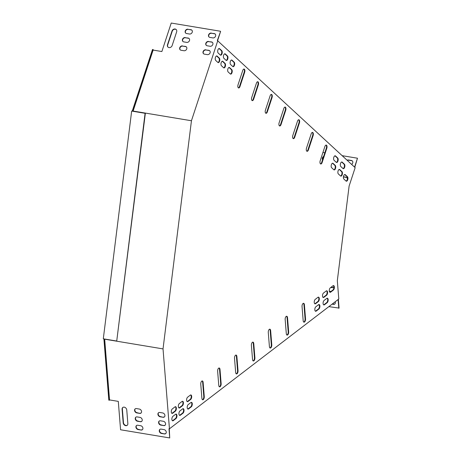 <?xml version="1.0" encoding="UTF-8"?>
<svg xmlns="http://www.w3.org/2000/svg" width="461" height="461" viewBox="0 0 461 461"><rect width="100%" height="100%" fill="white"/><g stroke="black" fill="none" stroke-linecap="round" stroke-linejoin="round"><path stroke-width="0.69" d="M103.898 338.91L108.825 400.177L109.292 400.257L104.365 338.985M131.662 111.072L103.299 338.806L116.725 341.042L145.088 113.308L131.662 111.072L132.722 111.141L152.977 49.546L153.651 50.168M132.255 111.066L152.51 49.471L152.977 49.546M109.695 399.946L109.292 400.257M145.088 113.308L132.722 111.141M116.725 341.042L145.353 113.302M217.615 40.533L220.606 31.434L217.344 40.487L355.154 167.671L349.11 186.06L337.319 280.691L338.795 299.016L169.452 428.805L168.985 428.73L169.729 437.95L169.279 428.776M252.726 342.137A2.368 1.147 -80.5 0 1 253.296 343.474L254.437 357.667A2.368 1.147 -80.5 0 1 253.106 360.894M235.848 355.074A2.368 1.147 -80.5 0 1 236.418 356.411L237.559 370.604A2.368 1.147 -80.5 0 1 236.228 373.836M218.969 368.011A2.368 1.147 -80.5 0 1 219.534 369.347L220.675 383.54A2.368 1.147 -80.5 0 1 219.35 386.773M202.085 380.947A2.368 1.147 -80.5 0 1 202.656 382.284L203.797 396.477A2.368 1.147 -80.5 0 1 202.465 399.71M269.61 329.2A2.368 1.147 -80.5 0 1 270.175 330.537L271.316 344.73A2.368 1.147 -80.5 0 1 269.99 347.957M286.488 316.258A2.368 1.147 -80.5 0 1 287.059 317.6L288.2 331.793A2.368 1.147 -80.5 0 1 286.869 335.02M303.367 303.321A2.368 1.147 -80.5 0 1 303.937 304.663L305.078 318.856A2.368 1.147 -80.5 0 1 303.753 322.083M325.99 145.082A2.368 1.147 -80.5 0 1 326.33 148.217L321.651 162.462A2.368 1.147 -80.5 0 1 320.545 163.897M312.299 132.416A2.368 1.147 -80.5 0 1 312.644 135.546L307.96 149.79A2.368 1.147 -80.5 0 1 306.853 151.225M298.607 119.745A2.368 1.147 -80.5 0 1 298.953 122.88L294.268 137.119A2.368 1.147 -80.5 0 1 293.161 138.559M243.846 69.064A2.368 1.147 -80.5 0 1 244.186 72.198L239.507 86.443A2.368 1.147 -80.5 0 1 238.4 87.878M257.532 81.735A2.368 1.147 -80.5 0 1 257.878 84.864L253.193 99.109A2.368 1.147 -80.5 0 1 252.092 100.55M271.224 94.407A2.368 1.147 -80.5 0 1 271.569 97.536L266.884 111.781A2.368 1.147 -80.5 0 1 265.784 113.216M284.915 107.073A2.368 1.147 -80.5 0 1 285.261 110.208L280.576 124.453A2.368 1.147 -80.5 0 1 279.47 125.888M191.246 402.361A2.368 1.147 -80.5 0 1 191.799 404.481A2.368 1.147 -80.5 0 1 190.802 406.763L188.105 408.838A2.368 1.147 -80.5 0 1 187.783 408.999M318.856 304.554A2.368 1.147 -80.5 0 1 319.415 306.674A2.368 1.147 -80.5 0 1 318.418 308.956L315.716 311.031A2.368 1.147 -80.5 0 1 315.399 311.192M190.647 394.956A2.368 1.147 -80.5 0 1 191.206 397.071A2.368 1.147 -80.5 0 1 190.209 399.359L187.506 401.427A2.368 1.147 -80.5 0 1 187.189 401.594M318.263 297.149A2.368 1.147 -80.5 0 1 318.822 299.27A2.368 1.147 -80.5 0 1 317.825 301.552L315.122 303.626A2.368 1.147 -80.5 0 1 314.8 303.787M332.502 163.229A2.368 1.147 -80.5 0 1 332.6 163.309L334.79 165.332A2.368 1.147 -80.5 0 1 335.187 167.804A2.368 1.147 -80.5 0 1 333.931 169.827M229.002 67.444A2.368 1.147 -80.5 0 1 229.1 67.519L231.289 69.548A2.368 1.147 -80.5 0 1 231.687 72.02A2.368 1.147 -80.5 0 1 230.431 74.037M334.945 155.795A2.368 1.147 -80.5 0 1 335.043 155.876L337.233 157.904A2.368 1.147 -80.5 0 1 337.631 160.376A2.368 1.147 -80.5 0 1 336.374 162.393M231.445 60.011A2.368 1.147 -80.5 0 1 231.543 60.091L233.733 62.114A2.368 1.147 -80.5 0 1 234.13 64.586A2.368 1.147 -80.5 0 1 232.874 66.609M182.971 408.7A2.368 1.147 -80.5 0 1 183.53 410.82A2.368 1.147 -80.5 0 1 182.533 413.102L179.83 415.177A2.368 1.147 -80.5 0 1 179.513 415.338M341.653 162.007A2.368 1.147 -80.5 0 1 341.751 162.082L343.941 164.11A2.368 1.147 -80.5 0 1 344.338 166.582A2.368 1.147 -80.5 0 1 343.082 168.599M224.732 53.804A2.368 1.147 -80.5 0 1 224.835 53.879L227.025 55.908A2.368 1.147 -80.5 0 1 227.417 58.38A2.368 1.147 -80.5 0 1 226.167 60.397M182.377 401.295A2.368 1.147 -80.5 0 1 182.936 403.415A2.368 1.147 -80.5 0 1 181.939 405.697L179.237 407.772A2.368 1.147 -80.5 0 1 178.914 407.933M326.532 290.81A2.368 1.147 -80.5 0 1 327.091 292.925A2.368 1.147 -80.5 0 1 326.094 295.213L323.392 297.282A2.368 1.147 -80.5 0 1 323.075 297.449M327.131 298.215A2.368 1.147 -80.5 0 1 327.69 300.336A2.368 1.147 -80.5 0 1 326.688 302.618L323.991 304.692A2.368 1.147 -80.5 0 1 323.668 304.854M339.21 169.435A2.368 1.147 -80.5 0 1 339.308 169.515L341.497 171.544A2.368 1.147 -80.5 0 1 341.895 174.016A2.368 1.147 -80.5 0 1 340.639 176.033M222.288 61.232A2.368 1.147 -80.5 0 1 222.392 61.313L224.582 63.341A2.368 1.147 -80.5 0 1 224.974 65.814A2.368 1.147 -80.5 0 1 223.723 67.83M175.918 414.105A2.368 1.147 -80.5 0 1 176.477 416.225A2.368 1.147 -80.5 0 1 175.474 418.513L172.777 420.582A2.368 1.147 -80.5 0 1 172.454 420.743M175.318 406.7A2.368 1.147 -80.5 0 1 175.877 408.821A2.368 1.147 -80.5 0 1 174.88 411.108L172.178 413.177A2.368 1.147 -80.5 0 1 171.861 413.338M333.32 285.607A2.368 1.147 -80.5 0 1 333.879 287.727A2.368 1.147 -80.5 0 1 332.882 290.015L330.18 292.084A2.368 1.147 -80.5 0 1 329.857 292.245M344.713 174.529A2.368 1.147 -80.5 0 1 344.811 174.61L347 176.638A2.368 1.147 -80.5 0 1 347.398 179.11A2.368 1.147 -80.5 0 1 346.142 181.127M216.566 55.937A2.368 1.147 -80.5 0 1 216.664 56.017L218.86 58.046A2.368 1.147 -80.5 0 1 219.252 60.518A2.368 1.147 -80.5 0 1 217.995 62.535M219.01 48.509A2.368 1.147 -80.5 0 1 219.108 48.584L221.303 50.612A2.368 1.147 -80.5 0 1 221.695 53.084A2.368 1.147 -80.5 0 1 220.439 55.101M217.811 40.568L191.448 120.753L163.027 348.902L169.452 428.805M251.401 345.364A2.368 1.147 -80.5 0 1 252.968 342.125A2.368 1.147 -80.5 0 1 253.763 343.554L254.904 357.748A2.368 1.147 -80.5 0 1 253.337 360.986A2.368 1.147 -80.5 0 1 252.542 359.557L251.401 345.364M234.522 358.301A2.368 1.147 -80.5 0 1 236.09 355.062A2.368 1.147 -80.5 0 1 236.885 356.491L238.026 370.684A2.368 1.147 -80.5 0 1 236.453 373.923A2.368 1.147 -80.5 0 1 235.663 372.494L234.522 358.301M217.638 371.238A2.368 1.147 -80.5 0 1 219.211 367.999A2.368 1.147 -80.5 0 1 220.001 369.428L221.142 383.621A2.368 1.147 -80.5 0 1 219.574 386.86A2.368 1.147 -80.5 0 1 218.779 385.431L217.638 371.238M200.76 384.174A2.368 1.147 -80.5 0 1 202.327 380.936A2.368 1.147 -80.5 0 1 203.122 382.365L204.263 396.558A2.368 1.147 -80.5 0 1 202.696 399.796A2.368 1.147 -80.5 0 1 201.901 398.367L200.76 384.174M268.279 332.427A2.368 1.147 -80.5 0 1 269.852 329.183A2.368 1.147 -80.5 0 1 270.642 330.612L271.783 344.811A2.368 1.147 -80.5 0 1 270.215 348.049A2.368 1.147 -80.5 0 1 269.42 346.62L268.279 332.427M285.163 319.49A2.368 1.147 -80.5 0 1 286.73 316.246A2.368 1.147 -80.5 0 1 287.526 317.675L288.667 331.868A2.368 1.147 -80.5 0 1 287.094 335.112A2.368 1.147 -80.5 0 1 286.304 333.683L285.163 319.49M302.041 306.553A2.368 1.147 -80.5 0 1 303.609 303.309A2.368 1.147 -80.5 0 1 304.404 304.738L305.545 318.931A2.368 1.147 -80.5 0 1 303.978 322.176A2.368 1.147 -80.5 0 1 303.182 320.747L302.041 306.553M324.884 146.523A2.368 1.147 -80.5 0 1 326.232 145.071A2.368 1.147 -80.5 0 1 326.797 148.292L322.118 162.537A2.368 1.147 -80.5 0 1 320.77 163.989A2.368 1.147 -80.5 0 1 320.199 160.768L324.884 146.523M311.192 133.851A2.368 1.147 -80.5 0 1 312.541 132.405A2.368 1.147 -80.5 0 1 313.111 135.626L308.426 149.871A2.368 1.147 -80.5 0 1 307.078 151.317A2.368 1.147 -80.5 0 1 306.507 148.096L311.192 133.851M297.501 121.18A2.368 1.147 -80.5 0 1 298.849 119.733A2.368 1.147 -80.5 0 1 299.42 122.954L294.735 137.199A2.368 1.147 -80.5 0 1 293.386 138.646A2.368 1.147 -80.5 0 1 292.816 135.425L297.501 121.18M242.74 70.498A2.368 1.147 -80.5 0 1 244.088 69.052A2.368 1.147 -80.5 0 1 244.653 72.273L239.974 86.518A2.368 1.147 -80.5 0 1 238.625 87.965A2.368 1.147 -80.5 0 1 238.055 84.743L242.74 70.498M256.431 83.17A2.368 1.147 -80.5 0 1 257.774 81.724A2.368 1.147 -80.5 0 1 258.344 84.945L253.665 99.19A2.368 1.147 -80.5 0 1 252.317 100.636A2.368 1.147 -80.5 0 1 251.746 97.415L256.431 83.17M270.117 95.842A2.368 1.147 -80.5 0 1 271.466 94.396A2.368 1.147 -80.5 0 1 272.036 97.617L267.351 111.862A2.368 1.147 -80.5 0 1 266.009 113.308A2.368 1.147 -80.5 0 1 265.438 110.087L270.117 95.842M283.809 108.514A2.368 1.147 -80.5 0 1 285.157 107.061A2.368 1.147 -80.5 0 1 285.728 110.283L281.043 124.528A2.368 1.147 -80.5 0 1 279.694 125.974A2.368 1.147 -80.5 0 1 279.13 122.753L283.809 108.514M190.923 402.522A2.368 1.147 -80.5 0 1 191.488 402.349A2.368 1.147 -80.5 0 1 192.289 404.314A2.368 1.147 -80.5 0 1 191.269 406.844L188.572 408.913A2.368 1.147 -80.5 0 1 188.007 409.086A2.368 1.147 -80.5 0 1 187.206 407.121A2.368 1.147 -80.5 0 1 188.221 404.591L190.923 402.522M318.539 304.715A2.368 1.147 -80.5 0 1 319.098 304.542A2.368 1.147 -80.5 0 1 319.899 306.507A2.368 1.147 -80.5 0 1 318.885 309.037L316.183 311.106A2.368 1.147 -80.5 0 1 315.624 311.279A2.368 1.147 -80.5 0 1 314.823 309.314A2.368 1.147 -80.5 0 1 315.837 306.79L318.539 304.715M190.33 395.117A2.368 1.147 -80.5 0 1 190.889 394.944A2.368 1.147 -80.5 0 1 191.69 396.909A2.368 1.147 -80.5 0 1 190.675 399.439L187.973 401.508A2.368 1.147 -80.5 0 1 187.414 401.681A2.368 1.147 -80.5 0 1 186.613 399.716A2.368 1.147 -80.5 0 1 187.627 397.186L190.33 395.117M317.94 297.31A2.368 1.147 -80.5 0 1 318.505 297.138A2.368 1.147 -80.5 0 1 319.306 299.103A2.368 1.147 -80.5 0 1 318.292 301.632L315.589 303.701A2.368 1.147 -80.5 0 1 315.024 303.874A2.368 1.147 -80.5 0 1 314.229 301.909A2.368 1.147 -80.5 0 1 315.243 299.379L317.94 297.31M331.643 167.718A2.368 1.147 -80.5 0 1 331.298 165.009A2.368 1.147 -80.5 0 1 332.744 163.217A2.368 1.147 -80.5 0 1 333.067 163.384L335.256 165.413A2.368 1.147 -80.5 0 1 335.602 168.121A2.368 1.147 -80.5 0 1 334.156 169.913A2.368 1.147 -80.5 0 1 333.833 169.746L331.643 167.718M228.137 71.933A2.368 1.147 -80.5 0 1 227.797 69.225A2.368 1.147 -80.5 0 1 229.238 67.433A2.368 1.147 -80.5 0 1 229.566 67.6L231.756 69.628A2.368 1.147 -80.5 0 1 232.096 72.337A2.368 1.147 -80.5 0 1 230.656 74.129A2.368 1.147 -80.5 0 1 230.327 73.962L228.137 71.933M334.087 160.29A2.368 1.147 -80.5 0 1 333.741 157.576A2.368 1.147 -80.5 0 1 335.187 155.783A2.368 1.147 -80.5 0 1 335.51 155.951L337.7 157.979A2.368 1.147 -80.5 0 1 338.046 160.693A2.368 1.147 -80.5 0 1 336.599 162.479A2.368 1.147 -80.5 0 1 336.276 162.312L334.087 160.29M230.581 64.5A2.368 1.147 -80.5 0 1 230.241 61.791A2.368 1.147 -80.5 0 1 231.687 59.999A2.368 1.147 -80.5 0 1 232.01 60.166L234.2 62.195A2.368 1.147 -80.5 0 1 234.545 64.903A2.368 1.147 -80.5 0 1 233.099 66.695A2.368 1.147 -80.5 0 1 232.776 66.528L230.581 64.5M180.297 415.252A2.368 1.147 -80.5 0 1 179.738 415.424A2.368 1.147 -80.5 0 1 178.937 413.459A2.368 1.147 -80.5 0 1 179.951 410.935L182.654 408.861A2.368 1.147 -80.5 0 1 183.213 408.688A2.368 1.147 -80.5 0 1 184.014 410.653A2.368 1.147 -80.5 0 1 183 413.183L180.297 415.252L179.83 415.177M344.407 164.185A2.368 1.147 -80.5 0 1 344.753 166.899A2.368 1.147 -80.5 0 1 343.307 168.691A2.368 1.147 -80.5 0 1 342.984 168.524L340.794 166.496A2.368 1.147 -80.5 0 1 340.449 163.782A2.368 1.147 -80.5 0 1 341.895 161.995A2.368 1.147 -80.5 0 1 342.218 162.163L344.407 164.185L343.941 164.11M223.873 58.293A2.368 1.147 -80.5 0 1 223.533 55.579A2.368 1.147 -80.5 0 1 224.974 53.793A2.368 1.147 -80.5 0 1 225.302 53.96L227.492 55.983A2.368 1.147 -80.5 0 1 227.832 58.697A2.368 1.147 -80.5 0 1 226.391 60.489A2.368 1.147 -80.5 0 1 226.063 60.322L223.873 58.293M179.704 407.847A2.368 1.147 -80.5 0 1 179.139 408.02A2.368 1.147 -80.5 0 1 178.338 406.055A2.368 1.147 -80.5 0 1 179.358 403.525L182.055 401.456A2.368 1.147 -80.5 0 1 182.619 401.283A2.368 1.147 -80.5 0 1 183.42 403.248A2.368 1.147 -80.5 0 1 182.406 405.778L179.704 407.847L179.237 407.772M323.858 297.362A2.368 1.147 -80.5 0 1 323.299 297.535A2.368 1.147 -80.5 0 1 322.498 295.57A2.368 1.147 -80.5 0 1 323.513 293.04L326.215 290.972A2.368 1.147 -80.5 0 1 326.774 290.799A2.368 1.147 -80.5 0 1 327.575 292.764A2.368 1.147 -80.5 0 1 326.561 295.294L323.858 297.362L323.392 297.282M324.458 304.767A2.368 1.147 -80.5 0 1 323.893 304.94A2.368 1.147 -80.5 0 1 323.092 302.975A2.368 1.147 -80.5 0 1 324.106 300.445L326.809 298.376A2.368 1.147 -80.5 0 1 327.373 298.204A2.368 1.147 -80.5 0 1 328.174 300.169A2.368 1.147 -80.5 0 1 327.154 302.698L324.458 304.767L323.991 304.692M341.964 171.619A2.368 1.147 -80.5 0 1 342.31 174.333A2.368 1.147 -80.5 0 1 340.863 176.119A2.368 1.147 -80.5 0 1 340.541 175.958L338.351 173.93A2.368 1.147 -80.5 0 1 338.005 171.215A2.368 1.147 -80.5 0 1 339.452 169.423A2.368 1.147 -80.5 0 1 339.774 169.59L341.964 171.619L341.497 171.544M221.43 65.727A2.368 1.147 -80.5 0 1 221.09 63.013A2.368 1.147 -80.5 0 1 222.53 61.221A2.368 1.147 -80.5 0 1 222.859 61.388L225.049 63.416A2.368 1.147 -80.5 0 1 225.389 66.13A2.368 1.147 -80.5 0 1 223.948 67.917A2.368 1.147 -80.5 0 1 223.62 67.755L221.43 65.727M175.595 414.272A2.368 1.147 -80.5 0 1 176.16 414.093A2.368 1.147 -80.5 0 1 176.961 416.058A2.368 1.147 -80.5 0 1 175.941 418.588L173.244 420.663A2.368 1.147 -80.5 0 1 172.679 420.835A2.368 1.147 -80.5 0 1 171.878 418.87A2.368 1.147 -80.5 0 1 172.892 416.341L175.595 414.272M175.001 406.867A2.368 1.147 -80.5 0 1 175.56 406.688A2.368 1.147 -80.5 0 1 176.361 408.653A2.368 1.147 -80.5 0 1 175.347 411.183L172.645 413.258A2.368 1.147 -80.5 0 1 172.086 413.431A2.368 1.147 -80.5 0 1 171.285 411.466A2.368 1.147 -80.5 0 1 172.299 408.936L175.001 406.867M332.998 285.774A2.368 1.147 -80.5 0 1 333.562 285.595A2.368 1.147 -80.5 0 1 334.363 287.56A2.368 1.147 -80.5 0 1 333.349 290.09L330.646 292.159A2.368 1.147 -80.5 0 1 330.082 292.337A2.368 1.147 -80.5 0 1 329.281 290.372A2.368 1.147 -80.5 0 1 330.301 287.843L332.998 285.774M343.854 179.024A2.368 1.147 -80.5 0 1 343.508 176.309A2.368 1.147 -80.5 0 1 344.955 174.517A2.368 1.147 -80.5 0 1 345.277 174.684L347.467 176.713A2.368 1.147 -80.5 0 1 347.813 179.427A2.368 1.147 -80.5 0 1 346.367 181.213A2.368 1.147 -80.5 0 1 346.044 181.046L343.854 179.024M215.708 60.431A2.368 1.147 -80.5 0 1 215.362 57.717A2.368 1.147 -80.5 0 1 216.808 55.925A2.368 1.147 -80.5 0 1 217.131 56.092L219.327 58.121A2.368 1.147 -80.5 0 1 219.667 60.835A2.368 1.147 -80.5 0 1 218.22 62.621A2.368 1.147 -80.5 0 1 217.897 62.454L215.708 60.431M218.151 52.998A2.368 1.147 -80.5 0 1 217.811 50.284A2.368 1.147 -80.5 0 1 219.252 48.497A2.368 1.147 -80.5 0 1 219.58 48.664L221.77 50.687A2.368 1.147 -80.5 0 1 222.11 53.401A2.368 1.147 -80.5 0 1 220.669 55.193A2.368 1.147 -80.5 0 1 220.341 55.026L218.151 52.998M328.86 306.634L339.065 308.081L338.362 299.35M318.326 304.877L319.225 305.026M338.795 308.282L338.092 299.558M332.127 304.133L333.464 304.352A2.368 1.838 -127.5 0 0 334.732 304.07A2.368 1.838 -127.5 0 0 335.164 301.799M330.992 291.461L329.529 291.219A2.368 1.838 -127.5 0 0 329.327 291.196M330.785 287.468L332.127 287.693A2.368 1.838 -127.5 0 0 333.395 287.41A2.368 1.838 -127.5 0 0 333.868 286.771M332.398 303.926L333.735 304.145A2.368 1.838 -127.5 0 0 334.859 303.96M331.056 287.261L332.398 287.485A2.368 1.838 -127.5 0 0 333.522 287.301M354.561 167.118L357.482 158.221L354.78 167.32M357.482 158.221L342.195 155.674M324.832 152.787L322.925 152.47M322.55 159.713A2.368 1.977 132.8 0 1 323.645 156.383M343.416 176.782L345.888 177.191A2.368 1.977 132.8 0 1 346.787 177.623A2.368 1.977 132.8 0 1 346.136 181.121M347.098 160.215A2.368 1.977 132.8 0 1 348.47 159.984L351.386 160.474A2.368 1.977 132.8 0 1 352.285 160.901A2.368 1.977 132.8 0 1 351.628 164.404M322.596 159.587A2.368 1.977 132.8 0 1 323.501 156.826M343.399 176.943L346.107 177.399A2.368 1.977 132.8 0 1 346.891 177.733M347.317 160.416A2.368 1.977 132.8 0 1 348.689 160.186L351.605 160.676A2.368 1.977 132.8 0 1 352.388 161.01M104.67 339.037L109.534 399.923L118.293 401.381L120.575 429.767L169.729 437.95M220.387 31.233L171.233 23.05L161.869 51.54L153.11 50.082L133.045 111.257M133.068 111.038L191.448 120.753M104.653 339.187L163.027 348.902M176.644 31.878A2.703 2.253 -47.2 0 0 176.148 29.504A2.703 2.253 -47.2 0 0 171.976 31.1L167.493 44.729A2.703 2.253 -47.2 0 0 167.994 47.103A2.703 2.253 -47.2 0 0 172.166 45.506L176.644 31.878M187.996 29.199A2.368 1.977 -47.2 0 0 185.478 30.495A2.368 1.977 -47.2 0 0 185.674 33.1A2.368 1.977 -47.2 0 0 186.567 33.532L189.488 34.016A2.368 1.977 -47.2 0 0 192.001 32.719A2.368 1.977 -47.2 0 0 191.805 30.115A2.368 1.977 -47.2 0 0 190.912 29.683L188.215 29.4A2.368 1.977 -47.2 0 0 185.743 30.622A2.368 1.977 -47.2 0 0 185.789 33.198M182.493 45.916A2.368 1.977 -47.2 0 0 179.98 47.218A2.368 1.977 -47.2 0 0 180.176 49.823A2.368 1.977 -47.2 0 0 181.069 50.255L183.991 50.739A2.368 1.977 -47.2 0 0 186.503 49.436A2.368 1.977 -47.2 0 0 186.307 46.838A2.368 1.977 -47.2 0 0 185.414 46.405L182.712 46.123A2.368 1.977 -47.2 0 0 180.245 47.345A2.368 1.977 -47.2 0 0 180.291 49.921M185.247 37.56A2.368 1.977 -47.2 0 0 182.729 38.857A2.368 1.977 -47.2 0 0 182.925 41.461A2.368 1.977 -47.2 0 0 183.818 41.893L186.74 42.377A2.368 1.977 -47.2 0 0 189.252 41.081A2.368 1.977 -47.2 0 0 189.056 38.476A2.368 1.977 -47.2 0 0 188.163 38.044L185.466 37.762A2.368 1.977 -47.2 0 0 182.994 38.983A2.368 1.977 -47.2 0 0 183.04 41.559M205.848 49.805A2.368 1.977 -47.2 0 0 203.33 51.108A2.368 1.977 -47.2 0 0 203.526 53.712A2.368 1.977 -47.2 0 0 204.419 54.139L207.341 54.629A2.368 1.977 -47.2 0 0 209.853 53.326A2.368 1.977 -47.2 0 0 209.657 50.722A2.368 1.977 -47.2 0 0 208.764 50.289L206.067 50.007A2.368 1.977 -47.2 0 0 203.595 51.234A2.368 1.977 -47.2 0 0 203.641 53.804M211.345 33.083A2.368 1.977 -47.2 0 0 208.827 34.385A2.368 1.977 -47.2 0 0 209.023 36.989A2.368 1.977 -47.2 0 0 209.916 37.422L212.838 37.906A2.368 1.977 -47.2 0 0 215.35 36.603A2.368 1.977 -47.2 0 0 215.16 33.999A2.368 1.977 -47.2 0 0 214.261 33.572L211.564 33.284A2.368 1.977 -47.2 0 0 209.092 34.512A2.368 1.977 -47.2 0 0 209.138 37.087M208.597 41.444A2.368 1.977 -47.2 0 0 206.079 42.746A2.368 1.977 -47.2 0 0 206.274 45.351A2.368 1.977 -47.2 0 0 207.168 45.777L210.089 46.267A2.368 1.977 -47.2 0 0 212.602 44.965A2.368 1.977 -47.2 0 0 212.406 42.36A2.368 1.977 -47.2 0 0 211.513 41.928L208.816 41.646A2.368 1.977 -47.2 0 0 206.344 42.873A2.368 1.977 -47.2 0 0 206.39 45.443M176.252 29.613A2.703 2.253 -47.2 0 0 172.195 31.308L167.712 44.93A2.703 2.253 -47.2 0 0 168.104 47.201M191.914 30.219A2.368 1.977 -47.2 0 0 191.131 29.884L188.215 29.4M186.411 46.941A2.368 1.977 -47.2 0 0 185.633 46.607L182.712 46.123M189.166 38.58A2.368 1.977 -47.2 0 0 188.382 38.246L185.466 37.762M209.767 50.831A2.368 1.977 -47.2 0 0 208.983 50.497L206.067 50.007M215.264 34.108A2.368 1.977 -47.2 0 0 214.48 33.774L211.564 33.284M212.515 42.47A2.368 1.977 -47.2 0 0 211.732 42.135L208.816 41.646M126.763 410.013L127.853 423.59A2.703 2.103 52.5 0 1 127.167 425.347A2.703 2.103 52.5 0 1 124.706 425.267A2.703 2.103 52.5 0 1 123.185 422.812L122.09 409.235A2.703 2.103 52.5 0 1 122.782 407.478A2.703 2.103 52.5 0 1 125.236 407.553A2.703 2.103 52.5 0 1 126.763 410.013M141.043 430.044L138.127 429.56A2.368 1.838 52.5 0 1 136.087 427.814A2.368 1.838 52.5 0 1 136.514 425.52A2.368 1.838 52.5 0 1 137.776 425.238L140.697 425.728A2.368 1.838 52.5 0 1 142.731 427.474A2.368 1.838 52.5 0 1 142.311 429.767A2.368 1.838 52.5 0 1 141.043 430.044L138.398 429.352A2.368 1.838 52.5 0 1 136.398 427.704A2.368 1.838 52.5 0 1 136.652 425.428M139.706 413.384L136.784 412.9A2.368 1.838 52.5 0 1 134.75 411.154A2.368 1.838 52.5 0 1 135.171 408.861A2.368 1.838 52.5 0 1 136.439 408.579L139.355 409.063A2.368 1.838 52.5 0 1 141.394 410.809A2.368 1.838 52.5 0 1 140.968 413.102A2.368 1.838 52.5 0 1 139.706 413.384L137.055 412.693A2.368 1.838 52.5 0 1 135.061 411.045A2.368 1.838 52.5 0 1 135.315 408.763M140.375 421.717L137.453 421.227A2.368 1.838 52.5 0 1 135.419 419.481A2.368 1.838 52.5 0 1 135.839 417.193A2.368 1.838 52.5 0 1 137.107 416.911L140.029 417.395A2.368 1.838 52.5 0 1 142.063 419.141A2.368 1.838 52.5 0 1 141.642 421.435A2.368 1.838 52.5 0 1 140.375 421.717L137.724 421.02A2.368 1.838 52.5 0 1 135.73 419.377A2.368 1.838 52.5 0 1 135.983 417.096M163.056 417.274L160.134 416.784A2.368 1.838 52.5 0 1 158.1 415.038A2.368 1.838 52.5 0 1 158.521 412.745A2.368 1.838 52.5 0 1 159.788 412.468L162.71 412.952A2.368 1.838 52.5 0 1 164.744 414.698A2.368 1.838 52.5 0 1 164.323 416.992A2.368 1.838 52.5 0 1 163.056 417.274L160.405 416.577A2.368 1.838 52.5 0 1 158.411 414.935A2.368 1.838 52.5 0 1 158.665 412.653M164.393 433.934L161.477 433.449A2.368 1.838 52.5 0 1 159.437 431.703A2.368 1.838 52.5 0 1 159.863 429.41A2.368 1.838 52.5 0 1 161.131 429.128L164.047 429.612A2.368 1.838 52.5 0 1 166.081 431.358A2.368 1.838 52.5 0 1 165.66 433.651A2.368 1.838 52.5 0 1 164.393 433.934L161.748 433.242A2.368 1.838 52.5 0 1 159.754 431.594A2.368 1.838 52.5 0 1 160.002 429.312M163.724 425.601L160.808 425.117A2.368 1.838 52.5 0 1 158.768 423.371A2.368 1.838 52.5 0 1 159.195 421.077A2.368 1.838 52.5 0 1 160.457 420.795L163.378 421.285A2.368 1.838 52.5 0 1 165.413 423.031A2.368 1.838 52.5 0 1 164.992 425.319A2.368 1.838 52.5 0 1 163.724 425.601L161.073 424.909A2.368 1.838 52.5 0 1 159.08 423.261A2.368 1.838 52.5 0 1 159.333 420.985M127.294 425.238A2.703 2.103 52.5 0 1 124.891 425.002A2.703 2.103 52.5 0 1 123.456 422.604L122.361 409.028A2.703 2.103 52.5 0 1 122.92 407.38M142.437 429.652A2.368 1.838 52.5 0 1 141.314 429.842M141.101 412.993A2.368 1.838 52.5 0 1 139.977 413.177M141.769 421.319A2.368 1.838 52.5 0 1 140.645 421.51M164.45 416.877A2.368 1.838 52.5 0 1 163.327 417.067M165.787 433.542A2.368 1.838 52.5 0 1 164.663 433.726M165.119 425.209A2.368 1.838 52.5 0 1 163.995 425.394M219.58 48.664L219.108 48.584M221.77 50.687L221.303 50.612M217.131 56.092L216.664 56.017M219.327 58.121L218.86 58.046M345.277 174.684L344.811 174.61M347.467 176.713L347 176.638M333.349 290.09L332.882 290.015M330.646 292.159L330.18 292.084M175.347 411.183L174.88 411.108M172.645 413.258L172.178 413.177M175.941 418.588L175.474 418.513M173.244 420.663L172.777 420.582M222.859 61.388L222.392 61.313M225.049 63.416L224.582 63.341M339.774 169.59L339.308 169.515M327.154 302.698L326.688 302.618M326.561 295.294L326.094 295.213M182.406 405.778L181.939 405.697M225.302 53.96L224.835 53.879M227.492 55.983L227.025 55.908M342.218 162.163L341.751 162.082M183 413.183L182.533 413.102M232.01 60.166L231.543 60.091M234.2 62.195L233.733 62.114M335.51 155.951L335.043 155.876M337.7 157.979L337.233 157.904M229.566 67.6L229.1 67.519M231.756 69.628L231.289 69.548M333.067 163.384L332.6 163.309M335.256 165.413L334.79 165.332M318.292 301.632L317.825 301.552M315.589 303.701L315.122 303.626M190.675 399.439L190.209 399.359M187.973 401.508L187.506 401.427M318.885 309.037L318.418 308.956M316.183 311.106L315.716 311.031M191.269 406.844L190.802 406.763M188.572 408.913L188.105 408.838M285.728 110.283L285.261 110.208M281.043 124.528L280.576 124.453M272.036 97.617L271.569 97.536M267.351 111.862L266.884 111.781M258.344 84.945L257.878 84.864M253.665 99.19L253.193 99.109M244.653 72.273L244.186 72.198M239.974 86.518L239.507 86.443M299.42 122.954L298.953 122.88M294.735 137.199L294.268 137.119M313.111 135.626L312.644 135.546M308.426 149.871L307.96 149.79M326.797 148.292L326.33 148.217M322.118 162.537L321.651 162.462M304.404 304.738L303.937 304.663M305.545 318.931L305.078 318.856M287.526 317.675L287.059 317.6M288.667 331.868L288.2 331.793M270.642 330.612L270.175 330.537M271.783 344.811L271.316 344.73M203.122 382.365L202.656 382.284M204.263 396.558L203.797 396.477M220.001 369.428L219.534 369.347M221.142 383.621L220.675 383.54M236.885 356.491L236.418 356.411M238.026 370.684L237.559 370.604M253.763 343.554L253.296 343.474M254.904 357.748L254.437 357.667"/></g></svg>

